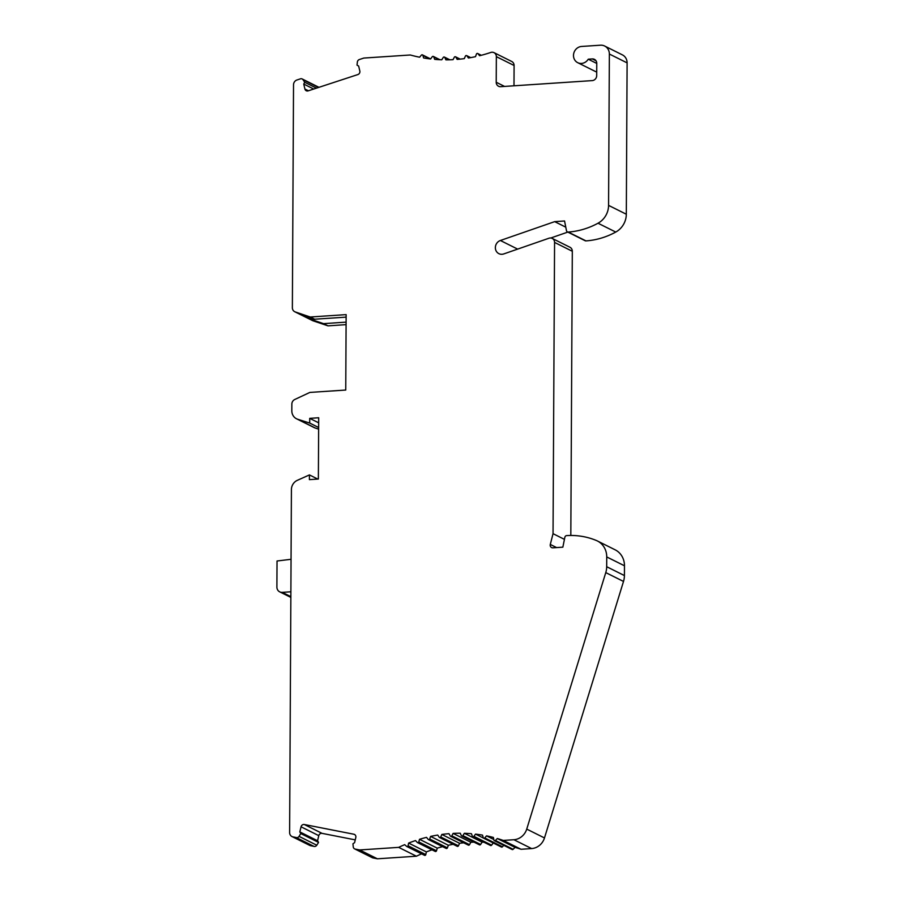 <?xml version="1.0" encoding="UTF-8"?>
<svg xmlns="http://www.w3.org/2000/svg" width="904" height="904" viewBox="0 0 904 904"><rect width="100%" height="100%" fill="white"/><g stroke="black" fill="none" stroke-linecap="round" stroke-linejoin="round"><path stroke-width="1.36" d="M496.217 82.264A4.802 4.407 116.5 0 0 500.68 86.682L592.188 80.614A4.802 4.407 116.5 0 0 596.696 75.608L596.764 63.348A4.802 4.407 116.5 0 0 592.301 58.929L588.255 59.201A8.633 7.933 116.5 0 1 577.701 62.67A8.633 7.933 116.5 0 1 573.746 53.381A8.633 7.933 116.5 0 1 581.611 46.454L600.448 45.2A9.594 8.814 116.5 0 1 604.674 46.036A9.594 8.814 116.5 0 1 609.364 54.037L608.573 205.377A19.199 17.617 116.5 0 1 598.019 223.22A76.783 70.467 116.5 0 1 568.232 232.045A1.921 1.763 116.5 0 1 566.48 230.667L564.548 220.983L554.683 221.638L500.375 240.498A7.198 6.61 116.5 0 0 495.403 246.848A7.198 6.61 116.5 0 0 498.872 253.651A7.198 6.61 116.5 0 0 503.788 253.922L548.954 238.238A4.802 4.407 116.5 0 1 554.57 242.419L553.045 533.676L550.299 544.434A2.881 2.644 116.5 0 0 552.875 547.824L562.842 547.169L564.876 537.213A1.921 1.763 116.5 0 1 566.65 535.609A76.783 70.467 116.5 0 1 596.357 540.49A19.199 17.617 116.5 0 1 597.352 540.942A19.199 17.617 116.5 0 1 606.731 556.932L606.686 566.718A19.199 17.617 116.5 0 1 605.77 572.605L526.738 829.104A14.396 13.21 116.5 0 1 513.89 839.726L503.279 840.426A153.567 140.934 116.5 0 0 497.302 838.528L495.381 840.46A0.96 0.881 116.5 0 1 493.912 840.053L493.392 837.443A153.567 140.934 116.5 0 0 486.521 835.861L484.736 837.94A0.96 0.881 116.5 0 1 483.233 837.658L482.51 835.115A153.567 140.934 116.5 0 0 475.515 834.121L473.888 836.324A0.96 0.881 116.5 0 1 472.351 836.177L471.436 833.714A153.567 140.934 116.5 0 0 464.351 833.296L462.882 835.624A0.96 0.881 116.5 0 1 461.334 835.601L460.238 833.228A153.567 140.934 116.5 0 0 453.096 833.409L451.797 835.838A0.96 0.881 116.5 0 1 450.248 835.94L448.972 833.68A153.567 140.934 116.5 0 0 441.83 834.448L440.711 836.968A0.96 0.881 116.5 0 1 439.163 837.194L437.717 835.059A153.567 140.934 116.5 0 0 430.609 836.415L429.682 839.002A0.96 0.881 116.5 0 1 428.146 839.364L426.53 837.364A153.567 140.934 116.5 0 0 419.512 839.296L418.778 841.94A0.96 0.881 116.5 0 1 417.264 842.415L415.501 840.573A153.567 140.934 116.5 0 0 408.608 843.07L408.066 845.748A0.96 0.881 116.5 0 1 406.585 846.347L404.676 844.664A153.567 140.934 116.5 0 0 398.675 847.364L359.668 849.952L355.249 849.093A2.881 2.644 116.5 0 1 353.238 846.777L352.955 843.782L354.594 842.641L355.803 837.533A2.881 2.644 116.5 0 0 353.871 834.234L304.32 824.516A2.881 2.644 116.5 0 0 301.043 826.798L299.823 831.906L300.795 833.556L299.054 836.369A2.588 2.373 116.5 0 1 296.173 837.511L292.998 836.889A4.802 4.407 116.5 0 1 289.619 832.539L291.416 489.561A9.594 8.814 116.5 0 1 297.359 480.318L309.428 474.916L309.405 479.628L318.366 479.03L318.694 417.75L309.722 418.349L309.699 423.061L297.676 419.253A9.594 8.814 116.5 0 1 296.512 418.778A9.594 8.814 116.5 0 1 291.822 410.778L291.856 404.088A4.802 4.407 116.5 0 1 294.76 399.5L309.857 392.426L345.746 390.042L346.142 314.626L310.253 317.01L295.224 311.925A4.802 4.407 116.5 0 1 292.365 307.722L293.529 84.784A4.802 4.407 116.5 0 1 296.953 79.981L300.151 78.942A2.588 2.373 116.5 0 1 303.009 79.699L304.727 82.287L303.744 84.061L304.908 89.021A2.881 2.644 116.5 0 0 308.162 90.863L357.848 74.569A2.881 2.644 116.5 0 0 359.826 71.009L358.651 66.06L357.023 65.133L357.351 62.093A2.881 2.644 116.5 0 1 359.385 59.517L363.815 58.059L410.303 54.986A153.567 140.934 116.5 0 0 419.603 57.212L421.377 55.144A0.96 0.881 116.5 0 1 422.891 55.415L423.603 57.958A153.567 140.934 116.5 0 0 430.609 58.963L432.236 56.76A0.96 0.881 116.5 0 1 433.773 56.907L434.677 59.37A153.567 140.934 116.5 0 0 441.773 59.788L443.242 57.46A0.96 0.881 116.5 0 1 444.791 57.483L445.887 59.856A153.567 140.934 116.5 0 0 453.028 59.675L454.328 57.246A0.96 0.881 116.5 0 1 455.876 57.144L457.153 59.404A153.567 140.934 116.5 0 0 464.294 58.636L465.413 56.116A0.96 0.881 116.5 0 1 466.961 55.89L468.408 58.014A153.567 140.934 116.5 0 0 475.515 56.669L476.442 54.082A0.96 0.881 116.5 0 1 477.979 53.72L479.595 55.72A153.567 140.934 116.5 0 0 490.782 52.455A4.802 4.407 116.5 0 1 496.352 56.647L496.217 82.264L504.568 86.422M346.085 324.649L327.994 325.847L312.953 320.773A4.802 4.407 116.5 0 1 312.445 320.558L294.704 311.722M318.637 429.117L315.417 428.089A9.594 8.814 116.5 0 1 314.253 427.626L296.512 418.778M301.043 826.798L318.784 835.646L317.564 840.754L318.536 842.404L316.796 845.217A2.588 2.373 116.5 0 1 313.914 846.359L310.727 845.737A4.802 4.407 116.5 0 1 309.699 845.387L291.958 836.539M318.784 835.646A2.881 2.644 116.5 0 1 322.061 833.364L355.249 839.872M398.675 847.364L416.416 856.212L377.397 858.8L372.99 857.93A2.881 2.644 116.5 0 1 372.369 857.726L354.628 848.879M416.416 856.212A153.567 140.934 116.5 0 1 421.592 853.862M408.608 843.07L426.349 851.918L425.807 854.596A0.96 0.881 116.5 0 1 424.315 855.195M426.349 851.918A153.567 140.934 116.5 0 1 432.022 849.828M419.512 839.296L437.253 848.144L436.508 850.777A0.96 0.881 116.5 0 1 435.219 851.432L417.49 842.584M437.253 848.144A153.567 140.934 116.5 0 1 442.576 846.641M430.609 836.415L448.35 845.263L447.412 847.85A0.96 0.881 116.5 0 1 446.158 848.427L428.417 839.579M448.35 845.263A153.567 140.934 116.5 0 1 453.175 844.302M441.83 834.448L459.571 843.296L458.452 845.805A0.96 0.881 116.5 0 1 457.209 846.313L439.468 837.466M459.571 843.296A153.567 140.934 116.5 0 1 463.695 842.81M453.096 833.409L470.837 842.257L469.538 844.675A0.96 0.881 116.5 0 1 468.34 845.116L450.599 836.279M470.837 842.257A153.567 140.934 116.5 0 1 474.012 842.132M464.351 833.296L482.092 842.144L480.623 844.472A0.96 0.881 116.5 0 1 479.459 844.844L461.718 835.997M482.092 842.144A153.567 140.934 116.5 0 1 483.945 842.212M493.245 842.969L491.618 845.172A0.96 0.881 116.5 0 1 490.499 845.477L472.758 836.641M503.731 845.33L502.477 846.788A0.96 0.881 116.5 0 1 501.404 847.037L483.663 838.2M497.302 838.528L515.043 847.376L513.122 849.308A0.96 0.881 116.5 0 1 512.093 849.5L494.364 840.663M515.043 847.376A153.567 140.934 116.5 0 1 521.02 849.274L531.631 848.573A14.396 13.21 116.5 0 0 544.479 837.951L623.511 581.441A19.199 17.617 116.5 0 0 624.415 575.565L624.472 565.78A19.199 17.617 116.5 0 0 615.093 549.79L597.352 540.942M552.231 238.419L569.972 247.267A4.802 4.407 116.5 0 1 572.311 251.267L570.819 535.462M567.802 232.091L550.751 238.012M604.674 46.036L622.415 54.884A9.594 8.814 116.5 0 1 627.105 62.873L626.314 214.225A19.199 17.617 116.5 0 1 615.76 232.057A76.783 70.467 116.5 0 1 585.973 240.893A1.921 1.763 116.5 0 1 585.125 240.724L567.384 231.876M596.719 72.004A8.633 7.933 116.5 0 1 595.442 71.506L577.701 62.67M494.013 52.647L511.754 61.495A4.802 4.407 116.5 0 1 514.093 65.495L513.992 85.801M304.727 82.287L316.468 88.14M303.744 84.061L313.711 89.033M588.255 59.201L596.764 63.449M554.683 221.638L565.791 227.175M553.045 533.676L564.435 539.36M503.279 840.426L521.02 849.274M486.521 835.861L493.799 839.488M475.515 834.121L483.55 838.121M359.668 849.952L377.397 858.8M299.823 831.906L317.564 840.754M300.795 833.556L318.536 842.404M296.173 837.511L313.914 846.359M309.428 474.916L317.767 479.075M309.722 418.349L318.66 422.812M309.699 423.061L318.637 427.513M346.119 317.134L314.682 319.214L300.693 314.49L309.563 318.909L323.553 323.643L346.096 322.14M310.253 317.01L314.682 319.214M323.553 323.643L327.994 325.847M313.089 318.683L309.563 318.909M290.873 591.781L282.251 592.357A5.763 5.288 116.5 0 1 276.895 587.058L277.031 561L291.043 559.293M303.009 79.699L318.558 87.451M304.908 89.021L308.433 90.773M422.891 55.415L429.807 58.873M433.773 56.907L439.344 59.687M444.791 57.483L449.457 59.811M455.876 57.144L459.899 59.144M466.961 55.89L470.509 57.653M477.979 53.72L481.177 55.313M496.352 56.647L514.093 65.495M592.301 58.929L596.03 60.794M609.364 54.037L627.105 62.873M608.573 205.377L626.314 214.225M598.019 223.22L615.76 232.057M568.232 232.045L585.973 240.893M500.375 240.498L517.653 249.108M554.57 242.419L572.311 251.267M550.299 544.434L556.593 547.575M606.731 556.932L624.472 565.78M606.686 566.718L624.415 575.565M605.77 572.605L623.511 581.441M526.738 829.104L544.479 837.951M513.89 839.726L531.631 848.573M495.381 840.46L513.122 849.308M484.736 837.94L502.477 846.788M473.888 836.324L491.618 845.172M462.882 835.624L480.623 844.472M451.797 835.838L469.538 844.675M440.711 836.968L458.452 845.805M429.682 839.002L447.412 847.85M418.778 841.94L436.508 850.777M408.066 845.748L425.807 854.596M355.249 849.093L372.99 857.93M353.871 834.234L355.023 834.81M304.32 824.516L322.061 833.364M299.054 836.369L316.796 845.217M292.998 836.889L310.727 845.737M297.676 419.253L315.417 428.089M295.224 311.925L312.953 320.773M282.251 592.357L290.851 596.64M302.151 78.942L318.954 87.315M422.462 54.884L430.62 58.952M433.366 56.444L439.92 59.709M444.406 57.088L449.853 59.8M455.526 56.805L460.17 59.122M466.645 55.607L470.69 57.619M477.707 53.505L481.278 55.28M406.755 846.472L424.496 855.308M279.709 591.849L290.851 597.408"/></g></svg>
